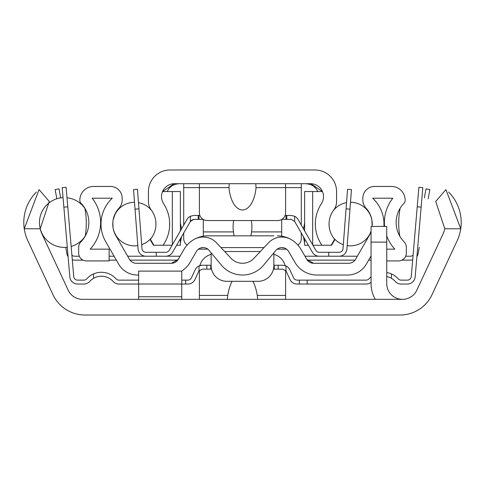 <?xml version="1.0" encoding="UTF-8"?>
<svg xmlns="http://www.w3.org/2000/svg" width="485" height="485" viewBox="0 0 485 485"><rect width="100%" height="100%" fill="white"/><g stroke="black" fill="none" stroke-linecap="round" stroke-linejoin="round"><path stroke-width="0.73" d="M252.958 281.306A34.356 15.678 -90 0 1 257.274 295.413L257.711 299.33M227.289 299.33L227.726 295.413A34.356 15.678 -90 0 1 232.042 281.306M400.058 315.014L84.942 315.014A35.278 35.278 0 0 1 52.968 294.644L27.833 240.73A43.117 43.117 0 0 1 24.25 228.781L39.067 189.587L49.27 201.493L40.194 228.781A27.439 27.439 0 0 0 42.037 234.103L68.233 290.279A15.678 15.678 0 0 0 82.444 299.33L402.556 299.33A15.678 15.678 0 0 0 416.767 290.279L442.963 234.103A27.439 27.439 0 0 0 444.806 228.781L435.73 201.493L445.933 189.587L460.75 228.781A43.117 43.117 0 0 1 457.167 240.73L432.032 294.644A35.278 35.278 0 0 1 400.058 315.014M344.405 315.014L319.851 315.014L344.405 315.014M199.39 270.424L199.39 299.33M181.748 280.13L187.865 280.13A3.922 3.922 0 0 0 191.423 277.856L195.17 269.775A7.839 7.839 0 0 1 199.893 265.604A15.678 15.678 0 0 1 211.151 254.364M285.61 299.33L285.61 270.424M273.849 254.364A15.678 15.678 0 0 1 285.107 265.604A7.839 7.839 0 0 1 289.83 269.775L293.577 277.856A3.922 3.922 0 0 0 297.135 280.13L307.175 280.13L307.175 284.046L297.135 284.046A7.839 7.839 0 0 1 290.018 279.505L286.277 271.424A3.922 3.922 0 0 0 286.004 270.939L282.719 269.151L273.449 269.151M181.748 299.33L181.748 271.115L138.631 271.115L138.631 299.33M386.739 242.106L386.739 226.428L371.061 226.428L371.061 242.106L386.739 242.106L386.739 283.652A15.678 15.678 0 0 0 402.417 299.33M375.263 299.33A31.355 31.355 0 0 1 371.061 283.652L371.061 242.106M402.417 314.935L402.417 315.014A31.355 31.355 0 0 1 401.271 314.989M211.551 269.151L202.281 269.151L198.995 270.939A3.922 3.922 0 0 0 198.723 271.424L194.982 279.505A7.839 7.839 0 0 1 187.865 284.046L181.748 284.046M206.834 269.151L206.834 265.234L211.151 265.234M198.723 271.424A3.922 3.922 0 0 1 198.995 270.939L198.995 265.956L202.281 265.234L206.834 265.234M210.751 269.151L210.751 265.234M273.849 265.234L282.719 265.234L286.004 265.956L282.719 265.234M274.249 269.151L274.249 265.234M278.166 269.151L278.166 265.234M202.281 265.234L200.638 265.404M138.631 284.046L118.928 284.046A7.839 7.839 0 0 1 113.084 281.433A15.678 15.678 0 0 0 89.713 281.433A7.839 7.839 0 0 1 83.869 284.046L77.63 284.046A7.839 7.839 0 0 1 69.822 276.874L63.868 207.156L67.773 206.822L66.105 187.295L62.201 187.628L63.868 207.156M366.072 284.046L307.175 284.046L366.072 284.046A7.839 7.839 0 0 0 371.061 282.258M421.132 207.156L422.799 187.628L418.894 187.295L417.227 206.822L421.132 207.156L415.178 276.874A7.839 7.839 0 0 1 407.37 284.046L401.131 284.046A7.839 7.839 0 0 1 395.287 281.433A15.678 15.678 0 0 0 386.739 276.523M391.443 278.311L391.443 273.922A19.6 19.6 0 0 1 398.209 278.82A3.922 3.922 0 0 0 401.131 280.13L407.37 280.13A3.922 3.922 0 0 0 411.274 276.541L417.227 206.822M307.175 280.13L366.072 280.13A3.922 3.922 0 0 0 368.994 278.82A19.6 19.6 0 0 1 371.061 276.826M386.739 272.54A19.6 19.6 0 0 1 391.443 273.922M67.773 206.822L73.726 276.541A3.922 3.922 0 0 0 77.63 280.13L83.869 280.13A3.922 3.922 0 0 0 86.791 278.82A19.6 19.6 0 0 1 116.006 278.82A3.922 3.922 0 0 0 118.928 280.13L138.631 280.13M93.556 273.922L93.556 278.311A15.678 15.678 0 0 0 89.713 281.433M83.869 284.046L77.63 284.046M83.869 280.13A3.922 3.922 0 0 0 86.791 278.82A3.922 3.922 0 0 1 83.869 280.13A3.922 3.922 0 0 0 86.791 278.82A3.922 3.922 0 0 1 83.869 280.13A3.922 3.922 0 0 0 86.791 278.82A3.922 3.922 0 0 1 83.869 280.13A3.922 3.922 0 0 0 86.791 278.82A3.922 3.922 0 0 1 83.869 280.13M422.799 187.628L418.894 187.295M73.726 276.541A3.922 3.922 0 0 0 77.63 280.13A3.922 3.922 0 0 1 73.726 276.541M407.37 280.13A3.922 3.922 0 0 0 411.274 276.541A3.922 3.922 0 0 1 407.37 280.13A3.922 3.922 0 0 0 411.274 276.541A3.922 3.922 0 0 1 407.37 280.13A3.922 3.922 0 0 0 411.274 276.541A3.922 3.922 0 0 1 407.37 280.13A3.922 3.922 0 0 0 411.274 276.541A3.922 3.922 0 0 1 407.37 280.13A3.922 3.922 0 0 0 411.274 276.541A3.922 3.922 0 0 1 407.37 280.13A3.922 3.922 0 0 0 411.274 276.541A3.922 3.922 0 0 1 407.37 280.13A3.922 3.922 0 0 0 411.274 276.541A3.922 3.922 0 0 1 407.37 280.13A3.922 3.922 0 0 0 411.274 276.541A3.922 3.922 0 0 1 407.37 280.13A3.922 3.922 0 0 0 411.274 276.541A3.922 3.922 0 0 1 407.37 280.13M407.37 284.046L401.131 284.046M398.209 278.82A3.922 3.922 0 0 0 401.131 280.13A3.922 3.922 0 0 1 398.209 278.82A3.922 3.922 0 0 0 401.131 280.13A3.922 3.922 0 0 1 398.209 278.82A3.922 3.922 0 0 0 401.131 280.13M184.682 248.278L183.894 249.557A27.439 27.439 0 0 1 207.653 235.837L211.145 235.837M284.398 248.011L281.87 247.592L284.398 248.011A7.839 7.839 0 0 1 288.66 251.515A7.839 7.839 0 0 0 275.85 250.418L263.585 265.149A27.439 27.439 0 0 1 221.415 265.149L209.15 250.418A7.839 7.839 0 0 0 196.34 251.515L190.114 262.294A25.475 25.475 0 0 1 181.632 271.115M203.13 247.592L200.602 248.011L203.13 247.592M285.616 237.11L282.5 236.322M202.5 236.322L199.383 237.11M264.01 247.592L220.99 247.592M203.864 236.098L203.263 236.189M211.102 235.837L273.898 235.837M251.321 220.554A18.151 9.409 -90 0 1 251.909 226.865A18.151 9.409 -90 0 1 251.533 231.915L250.909 235.837M234.091 235.837L233.467 231.915A18.151 9.409 -90 0 1 233.091 226.865A18.151 9.409 -90 0 1 233.679 220.554M203.306 219.499L203.306 236.183M281.694 236.183L281.694 219.499M281.736 236.189L281.136 236.098M193.933 239.511A18.388 18.388 0 0 1 216.528 242.846L231.072 258.329A15.678 15.678 0 0 0 253.928 258.329L268.472 242.846A18.388 18.388 0 0 1 291.067 239.511A27.439 27.439 0 0 1 301.106 249.557L306.762 259.354A7.839 7.839 0 0 0 313.553 263.276L306.762 259.354A7.839 7.839 0 0 0 313.553 263.276L348.721 263.276A7.839 7.839 0 0 0 355.505 259.354L369.085 235.837A23.516 23.516 0 0 0 371.061 231.424M178.237 259.354L171.447 263.276A7.839 7.839 0 0 0 178.237 259.354L183.894 249.557L178.237 259.354M294.886 262.294L288.66 251.515L294.886 262.294A25.475 25.475 0 0 0 316.947 275.031L347.587 275.031L316.947 275.031M115.442 213.176L113.126 219.984M112.823 222.421L113.041 227.659M137.413 275.031L138.631 275.031L137.413 275.031A21.558 21.558 0 0 1 118.746 264.252L105.73 241.718A35.278 35.278 0 0 1 112.296 198.207L92.174 198.207A39.194 39.194 0 0 1 90.155 249.163L109.125 249.163L109.125 260.924L86.506 260.924A7.839 7.839 0 0 1 78.667 253.085L78.667 247.314A7.839 7.839 0 0 1 80.928 241.803A27.439 27.439 0 0 0 80.965 203.257A3.922 3.922 0 0 1 79.843 200.511L79.843 200.172A13.719 13.719 0 0 1 93.556 186.452L110.41 186.452A11.761 11.761 0 0 1 122.171 198.207L122.171 200.093A11.761 11.761 0 0 1 119.037 208.089A23.516 23.516 0 0 0 115.915 235.837L129.495 259.354A7.839 7.839 0 0 0 136.279 263.276L171.447 263.276M362.828 200.093L362.828 198.207L362.828 200.093A11.761 11.761 0 0 0 365.963 208.089A23.516 23.516 0 0 1 372.116 226.428L371.868 219.947M84.851 208.241A78.388 78.2 90 0 1 85.215 236.165M362.828 198.207A11.761 11.761 0 0 1 374.59 186.452L391.443 186.452A13.719 13.719 0 0 1 405.157 200.172L405.157 200.511A3.922 3.922 0 0 1 404.035 203.257A27.439 27.439 0 0 0 400.149 208.241A78.388 78.2 90 0 0 399.786 236.165A27.439 27.439 0 0 0 404.072 241.803A7.839 7.839 0 0 1 406.333 247.314L406.333 253.085A7.839 7.839 0 0 1 398.494 260.924L386.739 260.924M404.035 203.257A27.439 27.439 0 0 0 404.072 241.803M386.739 249.163L394.845 249.163A39.194 39.194 0 0 1 386.739 235.886A39.194 39.194 0 0 0 394.845 249.163M384.581 226.428A39.194 39.194 0 0 1 392.826 198.207L372.704 198.207A35.278 35.278 0 0 1 383.914 226.428A35.278 35.278 0 0 0 372.704 198.207L392.826 198.207A39.194 39.194 0 0 0 384.581 226.428M366.254 264.252L371.061 255.934L366.254 264.252A21.558 21.558 0 0 1 347.587 275.031M273.849 252.818L273.849 265.622A15.678 15.678 0 0 1 258.172 281.306L226.828 281.306A15.678 15.678 0 0 1 211.151 265.622L211.151 252.818M277.347 235.837A27.439 27.439 0 0 1 291.067 239.511M203.1 219.378L193.812 219.378L190.369 221.415L190.369 216.249L193.812 215.455L199.887 215.455M285.113 215.455L291.188 215.455L294.631 216.249L294.631 221.415L291.188 219.378L281.9 219.378M138.94 208.829L137.443 189.289L133.539 189.587L135.03 209.126L138.94 208.829L141.99 248.678A3.922 3.922 0 0 0 145.894 252.297L156.273 252.297L156.273 256.219L165.767 256.219A7.839 7.839 0 0 0 172.557 252.297L190.738 220.863M190.963 220.602L193.412 219.396M349.97 209.126L351.461 189.587L347.557 189.289L346.06 208.829L349.97 209.126L346.921 248.975A7.839 7.839 0 0 1 339.106 256.219L319.233 256.219A7.839 7.839 0 0 1 312.443 252.297L294.583 221.336M339.106 256.219L328.727 256.219L328.727 252.297L339.106 252.297A3.922 3.922 0 0 0 343.01 248.678L346.06 208.829M294.631 216.249A7.839 7.839 0 0 1 297.978 219.378L315.838 250.339A3.922 3.922 0 0 0 319.233 252.297L328.727 252.297M156.273 252.297L165.767 252.297A3.922 3.922 0 0 0 169.162 250.339L187.022 219.378A7.839 7.839 0 0 1 190.369 216.249M165.767 256.219L145.894 256.219A7.839 7.839 0 0 1 138.079 248.975L135.03 209.126M156.273 256.219L145.894 256.219M141.99 248.678A3.922 3.922 0 0 0 145.894 252.297A3.922 3.922 0 0 1 141.99 248.678A3.922 3.922 0 0 0 145.894 252.297M339.106 252.297A3.922 3.922 0 0 0 343.01 248.678A3.922 3.922 0 0 1 339.106 252.297A3.922 3.922 0 0 0 343.01 248.678A3.922 3.922 0 0 1 339.106 252.297A3.922 3.922 0 0 0 343.01 248.678A3.922 3.922 0 0 1 339.106 252.297M180.378 230.896L180.378 191.545L162.554 191.545A12.937 12.937 0 0 1 174.442 183.706L174.23 183.712A12.937 12.937 0 0 0 174.151 183.712L162.608 191.545M150.392 240.02L150.653 239.723A23.516 23.516 0 0 1 150.392 240.02L153.405 245.246L153.842 245.246L150.392 239.269A23.516 23.516 0 0 0 151.205 209.902A13.719 13.719 0 0 1 148.434 201.633L148.434 191.545A21.558 21.558 0 0 1 169.986 169.986L315.014 169.986A21.558 21.558 0 0 1 336.566 191.545L336.566 201.633A13.719 13.719 0 0 1 333.795 209.902A23.516 23.516 0 0 0 334.608 239.269L331.158 245.246L331.594 245.246L334.608 240.02L334.347 239.723A23.516 23.516 0 0 0 334.608 240.02M174.497 183.706A12.937 12.937 0 0 0 163.615 203.718A37.236 37.236 0 0 1 163.075 245.246L172.096 245.246L169.162 250.339M178.71 183.706L174.849 184.391L172.036 185.743L169.126 188.295L167.113 191.545M180.378 223.07L181.517 228.92L183.706 225.119L183.706 183.706M181.572 236.662L180.378 243.082M331.158 245.246L321.925 245.246A37.236 37.236 0 0 1 321.385 203.718A12.937 12.937 0 0 0 310.558 183.706L310.77 183.712A12.937 12.937 0 0 1 310.849 183.712L322.392 191.545M306.29 183.706L310.151 184.391L312.964 185.743L315.874 188.295L317.887 191.545M304.622 223.07L303.483 228.92M301.106 249.557A27.439 27.439 0 0 0 297.869 245.058A7.839 7.839 0 0 0 301.294 238.578L301.294 232.964L303.428 236.662L304.622 243.082M310.558 183.706L174.442 183.706M301.294 225.119L301.294 183.706M183.706 232.964L183.706 238.578A7.839 7.839 0 0 0 187.131 245.058M312.904 245.246L321.925 245.246M304.622 238.741L304.622 245.246L308.375 245.246L312.443 252.297M176.625 245.246L180.378 245.246L180.378 238.741M163.075 245.246L153.842 245.246M322.446 191.545L304.622 191.545L304.622 230.896M255.734 183.706L256.031 187.628A26.76 13.719 90 0 1 242.5 209.969A26.76 13.719 90 0 1 228.968 187.628L229.266 183.706M199.39 183.706L199.39 212.709A7.839 7.839 0 0 0 207.228 220.554L277.772 220.554A7.839 7.839 0 0 0 285.61 212.709L285.61 183.706M84.942 315.014L91.992 315.014M182.142 315.014L211.145 315.014M273.855 315.014L304.174 315.014M432.032 294.644L457.167 240.73M444.806 228.781L460.75 228.781A43.117 43.117 0 0 0 448.595 192.042M52.968 294.644L27.833 240.73M36.405 192.042A43.117 43.117 0 0 0 24.25 228.781L40.194 228.781A27.439 27.439 0 0 0 42.037 234.103M68.233 290.279A15.678 15.678 0 0 0 82.444 299.33M402.556 299.33A15.678 15.678 0 0 0 416.767 290.279M187.865 280.13L185.67 280.13L185.67 284.046L187.865 284.046M286.277 271.424L290.018 279.505M191.423 277.856L195.17 269.775M293.577 277.856A3.922 3.922 0 0 0 297.135 280.13M366.072 280.13A3.922 3.922 0 0 0 368.994 278.82M116.006 278.82A3.922 3.922 0 0 0 118.928 280.13M200.602 248.011A7.839 7.839 0 0 0 196.34 251.515L190.114 262.294M348.721 263.276A7.839 7.839 0 0 0 355.505 259.354M129.495 259.354A7.839 7.839 0 0 0 136.279 263.276M118.746 264.252L105.73 241.718M374.59 186.452L391.443 186.452M406.333 253.085L406.333 247.314M405.157 200.172L405.157 200.511M112.296 198.207L92.174 198.207M110.41 186.452L93.556 186.452M109.125 260.924L86.506 260.924M78.667 253.085L78.667 247.314M122.171 198.207L122.171 200.093M79.843 200.172L79.843 200.511M315.838 250.339A3.922 3.922 0 0 0 319.233 252.297M169.986 169.986L194.606 169.986M285.616 169.986L315.014 169.986M336.566 191.545L336.566 201.633M148.434 191.545L148.434 201.633M60.655 197.898L59 188.877L55.151 189.587L56.836 198.783M68.094 256.65A7.839 7.839 0 0 1 66.906 253.71L65.742 247.362M424.345 197.898L426 188.877L429.849 189.587L428.164 198.783M416.906 256.65A7.839 7.839 0 0 0 418.094 253.71L419.258 247.362M72.295 259.79A7.839 7.839 0 0 0 74.617 260.136L83.087 260.136M109.125 260.136L116.37 260.136M130.01 260.136L177.716 260.136M71.901 255.122A3.922 3.922 0 0 0 74.617 256.219L79.322 256.219M109.125 256.219L114.102 256.219M127.682 256.219L180.044 256.219M198.426 249.163L207.829 249.163M277.171 249.163L286.574 249.163M304.956 256.219L357.318 256.219M405.678 256.219L410.383 256.219A3.922 3.922 0 0 0 413.099 255.122M307.284 260.136L354.99 260.136M368.63 260.136L371.061 260.136M401.913 260.136L410.383 260.136A7.839 7.839 0 0 0 412.705 259.79M227.726 295.413L199.39 295.413M285.61 295.413L257.274 295.413M138.631 296.753L181.748 296.753M138.631 284.01L181.748 284.01M299.33 280.13L299.33 284.046M286.004 270.939L286.004 265.956M233.467 231.915L203.306 231.915M281.694 231.915L251.533 231.915M260.33 251.515L224.67 251.515M198.995 215.455L198.995 219.378M198.207 215.455L198.207 219.378M286.793 215.455L286.793 219.378M286.004 215.455L286.004 219.378M301.294 187.628L256.031 187.628M228.968 187.628L183.706 187.628M172.339 191.545L172.339 244.828M312.661 191.545L312.661 244.828M84.893 208.447A24.887 24.887 0 0 0 67.003 197.765M63.056 197.656A24.887 24.887 0 0 0 39.467 222.512A24.887 24.887 0 0 0 67.288 247.229M71.156 246.453A24.887 24.887 0 0 0 85.233 236.062M333.043 237.195A21.795 21.795 0 0 0 343.319 244.67M347.175 245.622A21.795 21.795 0 0 0 371.061 231.139M372.11 226.428A21.795 21.795 0 0 0 372.237 224.1M372.237 224.058A21.795 21.795 0 0 0 350.491 202.287M346.532 202.639A21.795 21.795 0 0 0 333.043 210.957M151.957 210.957A21.795 21.795 0 0 0 138.468 202.639M134.509 202.287A21.795 21.795 0 0 0 112.762 224.058M112.762 224.1A21.795 21.795 0 0 0 137.825 245.622M141.681 244.67A21.795 21.795 0 0 0 151.957 237.195M175.782 183.706L176.752 183.706M309.218 183.706L308.248 183.706"/></g></svg>
